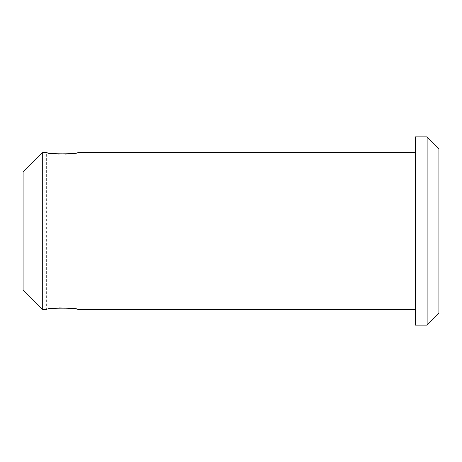 <?xml version="1.0" encoding="UTF-8"?>
<svg xmlns="http://www.w3.org/2000/svg" width="462" height="462" viewBox="0 0 462 462"><rect width="100%" height="100%" fill="white"/><g stroke="black" fill="none" stroke-linecap="round" stroke-linejoin="round"><path stroke-width="0.35" stroke-dasharray="2.31 1.73" d="M438.9 148.625L438.9 313.375M427.131 136.856L427.131 325.144M415.367 136.856L415.367 325.144M415.367 309.453L415.367 152.547L415.367 309.453M59.269 307.929L56.312 308.102M51.224 308.668L46.633 309.453L46.633 152.547L49.405 153.055M42.712 152.547L42.712 309.453M53.598 153.638L56.318 153.898M59.24 154.071L65.419 154.071M68.301 153.898L71.032 153.638M73.418 153.338L78.014 152.547L78.014 309.453M23.1 172.159L23.1 289.841"/><path stroke-width="0.69" d="M427.131 325.144L438.9 313.375L438.9 148.625L427.131 136.856L415.367 136.856L415.367 325.144L427.131 325.144L427.131 136.856M42.712 309.453L42.712 152.547L23.1 172.159L23.1 289.841L42.712 309.453L46.633 309.453C45.657 307.738 78.973 307.732 78.014 309.453C76.582 308.714 70.334 308.206 59.269 307.929M56.312 308.102L51.224 308.668M415.367 309.453L78.014 309.453M415.367 152.547L78.014 152.547C78.99 154.268 45.663 154.268 46.633 152.547L42.712 152.547M49.405 153.055L51.213 153.332M51.242 153.338L53.598 153.638M56.318 153.898L59.24 154.071M65.419 154.071L68.301 153.898M71.032 153.638L73.418 153.338"/></g></svg>
